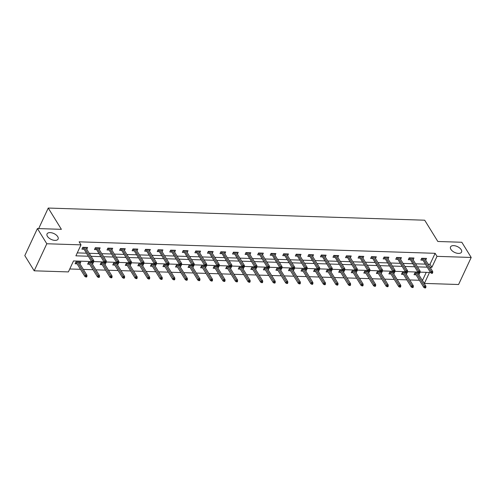 <?xml version="1.0" encoding="UTF-8"?>
<svg xmlns="http://www.w3.org/2000/svg" width="496" height="496" viewBox="0 0 496 496"><rect width="100%" height="100%" fill="white"/><g stroke="black" fill="none" stroke-linecap="round" stroke-linejoin="round"><path stroke-width="0.74" d="M57.722 236.66A6.088 3.224 -155 0 1 58.088 239.072A6.088 3.224 -155 0 1 53.122 240.107A6.088 3.224 -155 0 1 47.418 236.332A6.088 3.224 -155 0 1 47.052 233.926A6.088 3.224 -155 0 1 52.018 232.884A6.088 3.224 -155 0 1 57.722 236.66M461.193 249.686A6.088 3.224 -155 0 1 461.559 252.092A6.088 3.224 -155 0 1 456.593 253.134A6.088 3.224 -155 0 1 450.895 249.358A6.088 3.224 -155 0 1 450.529 246.946A6.088 3.224 -155 0 1 455.495 245.904A6.088 3.224 -155 0 1 461.193 249.686M91.5 261.528L73.501 260.946L68.386 271.913L34.187 270.81L24.8 255.607L37.417 228.557L61.392 229.332L48.248 208.053L424.688 220.205L437.832 241.484L461.813 242.259L471.2 257.461L458.583 284.512L424.384 283.408L429.499 272.44L420.174 272.137M422.307 280.358L424.384 283.408M69.756 268.981L80.464 269.322M83.365 269.415L93.019 269.731M95.92 269.824L105.567 270.134M108.475 270.227L118.122 270.537M121.024 270.636L130.677 270.946M133.579 271.039L143.226 271.349M146.134 271.442L155.781 271.752M158.689 271.851L168.336 272.161M171.238 272.254L180.891 272.564M183.793 272.657L193.44 272.974M196.348 273.067L205.995 273.377M208.897 273.47L218.55 273.78M221.452 273.873L231.099 274.189M234.007 274.282L243.654 274.592M246.562 274.685L256.209 274.995M259.11 275.088L268.764 275.404M271.665 275.497L281.313 275.807M284.22 275.9L293.868 276.21M296.769 276.309L306.423 276.619M309.324 276.712L318.978 277.022M321.879 277.115L331.526 277.431M334.434 277.524L344.081 277.834M346.983 277.927L356.636 278.237M359.538 278.33L369.185 278.647M372.093 278.74L381.74 279.05M384.642 279.143L394.295 279.453M397.197 279.546L406.85 279.862M409.752 279.955L419.399 280.265M48.248 208.053L38.669 228.6M422.511 280.364L426.256 272.335M418.884 274.821L419.715 273.042L414.892 272.887L414.036 274.71L416.008 274.778M406.329 274.418L407.166 272.633L402.337 272.478L401.481 274.307L403.459 274.369M393.781 274.015L394.611 272.23L389.782 272.075L388.932 273.904L390.904 273.966M381.226 273.606L382.056 271.827L377.227 271.665L376.377 273.494L378.349 273.563M368.671 273.203L369.501 271.417L364.678 271.262L363.822 273.091L365.794 273.153M356.122 272.8L356.953 271.014L352.123 270.859L351.267 272.688L353.245 272.75M343.567 272.391L344.398 270.611L339.568 270.45L338.718 272.279L340.69 272.341M331.012 271.988L331.843 270.202L327.013 270.047L326.163 271.876L328.135 271.938M318.457 271.579L319.294 269.799L314.464 269.644L313.608 271.467L315.586 271.535M305.908 271.176L306.739 269.39L301.909 269.235L301.06 271.064L303.031 271.126M293.353 270.773L294.184 268.987L289.354 268.832L288.505 270.661L290.476 270.723M280.798 270.363L281.629 268.584L276.805 268.429L275.95 270.252L277.921 270.32M268.243 269.96L269.08 268.175L264.25 268.02L263.395 269.849L265.372 269.911M255.694 269.557L256.525 267.772L251.695 267.617L250.846 269.446L252.817 269.508M243.139 269.148L243.97 267.369L239.14 267.208L238.291 269.037L240.262 269.105M230.584 268.745L231.415 266.96L226.591 266.805L225.736 268.634L227.707 268.696M218.035 268.342L218.866 266.557L214.036 266.402L213.187 268.231L215.159 268.293M205.48 267.933L206.311 266.154L201.481 265.992L200.632 267.821L202.604 267.883M192.925 267.53L193.756 265.744L188.933 265.589L188.077 267.418L190.049 267.48M180.37 267.127L181.207 265.341L176.378 265.186L175.522 267.009L177.5 267.077M167.822 266.718L168.652 264.932L163.823 264.777L162.973 266.606L164.945 266.668M155.267 266.315L156.097 264.529L151.268 264.374L150.418 266.203L152.39 266.265M142.712 265.906L143.542 264.126L138.719 263.971L137.863 265.794L139.835 265.862M130.163 265.503L130.994 263.717L126.164 263.562L125.314 265.391L127.286 265.453M117.608 265.1L118.439 263.314L113.609 263.159L112.759 264.988L114.731 265.05M105.053 264.69L105.884 262.911L101.06 262.756L100.204 264.579L102.176 264.647M92.498 264.287L93.335 262.502L88.505 262.347L87.649 264.176L89.627 264.238M79.949 263.884L80.78 262.099L75.95 261.944L75.101 263.773L77.072 263.835M428.184 264.219L430.007 264.281L435.122 253.313L79.124 241.825L81.003 244.863L75.888 255.831L88.226 256.227M77.258 252.892L86.347 253.189M89.249 253.282L98.896 253.592M101.804 253.685L111.451 253.995M114.359 254.095L124.006 254.405M126.908 254.498L136.561 254.808M139.463 254.901L149.11 255.211M152.018 255.31L161.665 255.62M164.567 255.713L174.22 256.023M177.122 256.116L186.769 256.432M189.677 256.525L199.324 256.835M202.232 256.928L211.879 257.238M214.78 257.331L224.434 257.647M227.335 257.74L236.983 258.05M239.89 258.143L249.538 258.453M252.439 258.546L262.093 258.862M264.994 258.955L274.641 259.265M277.549 259.358L287.196 259.668M290.104 259.768L299.751 260.078M302.653 260.171L312.306 260.481M315.208 260.574L324.855 260.89M327.763 260.983L337.41 261.293M340.312 261.386L349.965 261.696M352.867 261.789L362.514 262.105M365.422 262.198L375.069 262.508M377.977 262.601L387.624 262.911M390.526 263.004L400.179 263.32M403.081 263.413L412.728 263.723M415.636 263.816L425.283 264.126M425.704 260.202L426.535 258.416L421.705 258.261L420.856 260.09L422.828 260.152M413.149 259.799L413.98 258.013L409.157 257.858L408.301 259.687L410.273 259.749M400.594 259.389L401.431 257.61L396.602 257.449L395.746 259.278L397.724 259.34M388.046 258.986L388.876 257.201L384.047 257.046L383.197 258.875L385.169 258.937M375.491 258.583L376.321 256.798L371.492 256.643L370.642 258.466L372.614 258.534M362.936 258.174L363.766 256.389L358.943 256.234L358.087 258.063L360.059 258.125M350.387 257.771L351.218 255.986L346.388 255.831L345.532 257.66L347.51 257.722M337.832 257.362L338.663 255.583L333.833 255.428L332.983 257.25L334.955 257.319M325.277 256.959L326.108 255.173L321.284 255.018L320.428 256.847L322.4 256.909M312.722 256.556L313.559 254.77L308.729 254.615L307.873 256.444L309.851 256.506M300.173 256.147L301.004 254.367L296.174 254.212L295.325 256.035L297.296 256.103M287.618 255.744L288.449 253.958L283.619 253.803L282.77 255.632L284.741 255.694M275.063 255.341L275.894 253.555L271.07 253.4L270.215 255.229L272.186 255.291M262.514 254.932L263.345 253.152L258.515 252.991L257.66 254.82L259.637 254.888M249.959 254.529L250.79 252.743L245.96 252.588L245.111 254.417L247.082 254.479M237.404 254.126L238.235 252.34L233.405 252.185L232.556 254.014L234.527 254.076M224.849 253.716L225.68 251.937L220.856 251.776L220.001 253.605L221.979 253.667M212.3 253.313L213.131 251.528L208.301 251.373L207.452 253.202L209.424 253.264M199.745 252.904L200.576 251.125L195.746 250.97L194.897 252.793L196.869 252.861M187.19 252.501L188.021 250.716L183.198 250.561L182.342 252.39L184.314 252.452M174.635 252.098L175.472 250.313L170.643 250.158L169.787 251.987L171.765 252.049M162.087 251.689L162.917 249.91L158.088 249.755L157.238 251.577L159.21 251.646M149.532 251.286L150.362 249.5L145.533 249.345L144.683 251.174L146.655 251.236M136.977 250.883L137.807 249.097L132.984 248.942L132.128 250.771L134.1 250.833M124.428 250.474L125.259 248.694L120.429 248.539L119.579 250.362L121.551 250.43M111.873 250.071L112.704 248.285L107.874 248.13L107.024 249.959L108.996 250.021M99.318 249.668L100.149 247.882L95.325 247.727L94.469 249.556L96.441 249.618M86.763 249.259L87.6 247.479L82.77 247.318L81.914 249.147L83.892 249.215M37.417 228.557L46.804 243.759L81.003 244.863M34.187 270.81L46.804 243.759M435.122 253.313L437.001 256.351L471.2 257.461M430.063 267.263L431.886 267.319L437.001 256.351M91.128 256.32L100.775 256.63M103.683 256.723L113.33 257.04M116.231 257.133L125.885 257.443M128.786 257.536L138.434 257.846M141.341 257.945L150.989 258.255M153.896 258.348L163.544 258.658M166.445 258.751L176.099 259.067M179 259.16L188.647 259.47M191.555 259.563L201.202 259.873M204.104 259.966L213.757 260.282M216.659 260.375L226.306 260.685M229.214 260.778L238.861 261.088M241.769 261.181L251.416 261.497M254.318 261.59L263.971 261.9M266.873 261.993L276.52 262.303M279.428 262.396L289.075 262.713M291.977 262.806L301.63 263.116M304.532 263.209L314.185 263.519M317.087 263.618L326.734 263.928M329.642 264.021L339.289 264.331M342.19 264.424L351.844 264.74M354.745 264.833L364.393 265.143M367.3 265.236L376.948 265.546M379.855 265.639L389.503 265.955M392.404 266.048L402.058 266.358M404.959 266.451L414.606 266.761M417.514 266.854L427.161 267.17M417.88 272.062L407.619 271.734M405.331 271.659L395.064 271.324M392.776 271.256L382.509 270.921M380.221 270.847L369.96 270.518M367.672 270.444L357.405 270.109M355.117 270.035L344.85 269.706M342.562 269.632L332.301 269.303M330.007 269.229L319.746 268.894M317.459 268.82L307.191 268.491M304.904 268.417L294.636 268.088M292.349 268.014L282.088 267.679M279.794 267.604L269.533 267.276M267.245 267.201L256.978 266.867M254.69 266.798L244.423 266.464M242.135 266.389L231.874 266.061M229.586 265.986L219.319 265.651M217.031 265.577L206.764 265.248M204.476 265.174L194.215 264.845M191.921 264.771L181.66 264.436M179.372 264.362L169.105 264.033M166.817 263.959L156.55 263.63M154.262 263.556L144.001 263.221M141.713 263.147L131.446 262.818M129.158 262.744L118.891 262.415M116.603 262.341L106.342 262.006M104.048 261.931L93.787 261.603M430.007 264.281L431.886 267.319M421.817 258.267L430.633 272.788L431.247 271.473L423.113 258.304M431.923 272.564L431.582 273.296L432.382 273.321L432.723 272.595L431.923 272.564L431.247 271.473L432.698 271.523L424.564 258.354M430.633 272.788L431.582 273.296M432.723 272.595L432.698 271.523M424.762 287.922L425.568 287.947L425.909 287.215L425.103 287.19L424.762 287.922L423.813 287.413L424.427 286.093L425.878 286.142L417.744 272.974M425.103 287.19L416.293 272.93M423.813 287.413L414.935 273.036M425.878 286.142L425.909 287.215M409.268 257.858L418.078 272.385L418.692 271.07L410.558 257.901M419.368 272.161L419.027 272.893L419.833 272.918L420.174 272.186L419.368 272.161L418.692 271.07L420.143 271.114L412.009 257.951M418.078 272.385L419.027 272.893M420.174 272.186L420.143 271.114M396.713 257.455L405.53 271.982L406.143 270.661L398.009 257.498M406.813 271.758L406.472 272.49L407.278 272.515L407.619 271.783L406.813 271.758L406.143 270.661L407.588 270.711L399.454 257.542M405.53 271.982L406.472 272.49M407.619 271.783L407.588 270.711M412.207 287.513L413.013 287.544L413.354 286.812L412.548 286.781L412.207 287.513L411.265 287.004L411.878 285.69L413.323 285.739L405.189 272.571M412.548 286.781L403.744 272.521M411.265 287.004L402.38 272.626M413.323 285.739L413.354 286.812M399.658 287.11L400.458 287.134L400.799 286.403L399.999 286.378L399.658 287.11L398.71 286.601L399.323 285.287L400.768 285.33L392.64 272.168M399.999 286.378L391.189 272.118M398.71 286.601L389.825 272.223M400.768 285.33L400.799 286.403M384.158 257.052L392.975 271.572L393.588 270.258L385.454 257.089M394.264 271.349L393.923 272.081L394.723 272.106L395.064 271.374L394.264 271.349L393.588 270.258L395.033 270.308L386.905 257.139M392.975 271.572L393.923 272.081M395.064 271.374L395.033 270.308M371.603 256.643L380.42 271.169L381.033 269.855L372.899 256.686M381.709 270.946L381.368 271.678L382.174 271.703L382.515 270.971L381.709 270.946L381.033 269.855L382.484 269.898L374.35 256.736M380.42 271.169L381.368 271.678M382.515 270.971L382.484 269.898M359.054 256.24L367.865 270.766L368.478 269.446L360.35 256.283M369.154 270.543L368.813 271.269L369.619 271.3L369.96 270.568L369.154 270.543L368.478 269.446L369.929 269.495L361.795 256.327M367.865 270.766L368.813 271.269M369.96 270.568L369.929 269.495M387.103 286.707L387.909 286.731L388.25 286L387.444 285.975L387.103 286.707L386.155 286.198L386.768 284.878L388.219 284.927L380.085 271.758M387.444 285.975L378.634 271.715M386.155 286.198L377.276 271.814M388.219 284.927L388.25 286M374.548 286.297L375.354 286.322L375.695 285.597L374.889 285.566L374.548 286.297L373.6 285.789L374.213 284.475L375.664 284.524L367.53 271.355M374.889 285.566L366.085 271.306M373.6 285.789L364.721 271.411M375.664 284.524L375.695 285.597M361.993 285.894L362.799 285.919L363.14 285.188L362.334 285.163L361.993 285.894L361.051 285.386L361.665 284.072L363.109 284.115L354.975 270.952M362.334 285.163L353.53 270.903M361.051 285.386L352.166 271.008M363.109 284.115L363.14 285.188M346.499 255.837L355.316 270.357L355.93 269.043L347.795 255.874M356.599 270.134L356.258 270.866L357.064 270.89L357.405 270.159L356.599 270.134L355.93 269.043L357.374 269.086L349.24 255.924M355.316 270.357L356.258 270.866M357.405 270.159L357.374 269.086M349.444 285.491L350.244 285.516L350.585 284.785L349.785 284.76L349.444 285.491L348.496 284.983L349.11 283.662L350.56 283.712L342.426 270.543M349.785 284.76L340.975 270.5M348.496 284.983L339.611 270.599M350.56 283.712L350.585 284.785M333.944 255.428L342.761 269.954L343.375 268.64L335.24 255.471M344.05 269.731L343.709 270.463L344.509 270.487L344.85 269.756L344.05 269.731L343.375 268.64L344.825 268.683L336.691 255.514M342.761 269.954L343.709 270.463M344.85 269.756L344.825 268.683M336.889 285.082L337.695 285.107L338.036 284.375L337.23 284.351L336.889 285.082L335.941 284.574L336.555 283.259L338.005 283.303L329.871 270.14M337.23 284.351L328.42 270.091M335.941 284.574L327.062 270.196M338.005 283.303L338.036 284.375M321.396 255.025L330.206 269.545L330.82 268.231L322.685 255.068M331.495 269.328L331.154 270.053L331.96 270.084L332.301 269.353L331.495 269.328L330.82 268.231L332.27 268.28L324.136 255.111M330.206 269.545L331.154 270.053M332.301 269.353L332.27 268.28M324.334 284.679L325.14 284.704L325.481 283.972L324.675 283.948L324.334 284.679L323.392 284.171L324.006 282.856L325.45 282.9L317.316 269.737M324.675 283.948L315.871 269.688M323.392 284.171L314.507 269.793M325.45 282.9L325.481 283.972M308.841 254.615L317.657 269.142L318.271 267.828L310.136 254.659M318.94 268.919L318.599 269.65L319.405 269.675L319.746 268.944L318.94 268.919L318.271 267.828L319.715 267.871L311.581 254.708M317.657 269.142L318.599 269.65M319.746 268.944L319.715 267.871M311.779 284.27L312.585 284.301L312.926 283.569L312.12 283.545L311.779 284.27L310.837 283.762L311.451 282.447L312.895 282.497L304.767 269.328M312.12 283.545L303.316 269.285M310.837 283.762L301.952 269.384M312.895 282.497L312.926 283.569M296.286 254.212L305.102 268.739L305.716 267.418L297.581 254.256M306.392 268.516L306.051 269.247L306.85 269.272L307.191 268.541L306.392 268.516L305.716 267.418L307.16 267.468L299.032 254.299M305.102 268.739L306.051 269.247M307.191 268.541L307.16 267.468M299.231 283.867L300.037 283.892L300.378 283.16L299.572 283.135L299.231 283.867L298.282 283.359L298.896 282.044L300.347 282.088L292.212 268.925M299.572 283.135L290.761 268.875M298.282 283.359L289.397 268.981M300.347 282.088L300.378 283.16M283.731 253.809L292.547 268.33L293.161 267.015L285.026 253.853M293.837 268.107L293.496 268.838L294.302 268.869L294.643 268.138L293.837 268.107L293.161 267.015L294.612 267.065L286.477 253.896M292.547 268.33L293.496 268.838M294.643 268.138L294.612 267.065M286.676 283.464L287.482 283.489L287.823 282.757L287.017 282.732L286.676 283.464L285.727 282.956L286.341 281.635L287.792 281.685L279.657 268.516M287.017 282.732L278.213 268.472M285.727 282.956L276.849 268.578M287.792 281.685L287.823 282.757M271.182 253.4L279.992 267.927L280.606 266.612L272.478 253.444M281.282 267.704L280.941 268.435L281.747 268.46L282.088 267.728L281.282 267.704L280.606 266.612L282.057 266.656L273.922 253.493M279.992 267.927L280.941 268.435M282.088 267.728L282.057 266.656M274.121 283.055L274.927 283.086L275.268 282.354L274.462 282.323L274.121 283.055L273.178 282.546L273.792 281.232L275.237 281.282L267.102 268.113M274.462 282.323L265.658 268.069M273.178 282.546L264.294 268.169M275.237 281.282L275.268 282.354M258.627 252.997L267.443 267.524L268.057 266.203L259.923 253.041M268.727 267.301L268.386 268.032L269.192 268.057L269.533 267.325L268.727 267.301L268.057 266.203L269.502 266.253L261.367 253.084M267.443 267.524L268.386 268.032M269.533 267.325L269.502 266.253M261.572 282.652L262.372 282.677L262.713 281.945L261.913 281.92L261.572 282.652L260.623 282.143L261.237 280.829L262.688 280.872L254.553 267.71M261.913 281.92L253.103 267.66M260.623 282.143L251.739 267.766M262.688 280.872L262.713 281.945M246.072 252.594L254.888 267.115L255.502 265.8L247.368 252.631M256.178 266.891L255.837 267.623L256.637 267.648L256.978 266.922L256.178 266.891L255.502 265.8L256.953 265.85L248.818 252.681M254.888 267.115L255.837 267.623M256.978 266.922L256.953 265.85M249.017 282.249L249.823 282.274L250.164 281.542L249.358 281.517L249.017 282.249L248.068 281.74L248.682 280.42L250.133 280.469L241.998 267.301M249.358 281.517L240.548 267.257M248.068 281.74L239.19 267.363M250.133 280.469L250.164 281.542M233.523 252.185L242.333 266.712L242.947 265.397L234.813 252.228M243.623 266.488L243.282 267.22L244.088 267.245L244.429 266.513L243.623 266.488L242.947 265.397L244.398 265.441L236.263 252.278M242.333 266.712L243.282 267.22M244.429 266.513L244.398 265.441M236.462 281.84L237.268 281.864L237.609 281.139L236.803 281.108L236.462 281.84L235.519 281.331L236.133 280.017L237.578 280.066L229.443 266.898M236.803 281.108L227.999 266.848M235.519 281.331L226.635 266.953M237.578 280.066L237.609 281.139M220.968 251.782L229.784 266.309L230.398 264.988L222.264 251.825M231.068 266.085L230.727 266.817L231.533 266.842L231.874 266.11L231.068 266.085L230.398 264.988L231.843 265.038L223.708 251.869M229.784 266.309L230.727 266.817M231.874 266.11L231.843 265.038M223.907 281.437L224.713 281.461L225.054 280.73L224.248 280.705L223.907 281.437L222.964 280.928L223.578 279.614L225.023 279.657L216.895 266.495M224.248 280.705L215.444 266.445M222.964 280.928L214.08 266.55M225.023 279.657L225.054 280.73M208.413 251.379L217.229 265.899L217.843 264.585L209.709 251.416M218.513 265.676L218.172 266.408L218.978 266.433L219.319 265.701L218.513 265.676L217.843 264.585L219.288 264.628L211.16 251.466M217.229 265.899L218.172 266.408M219.319 265.701L219.288 264.628M211.358 281.034L212.164 281.058L212.505 280.327L211.699 280.302L211.358 281.034L210.409 280.525L211.023 279.205L212.474 279.254L204.34 266.085M211.699 280.302L202.889 266.042M210.409 280.525L201.525 266.141M212.474 279.254L212.505 280.327M195.858 250.97L204.674 265.496L205.288 264.182L197.154 251.013M205.964 265.273L205.623 266.005L206.429 266.03L206.77 265.298L205.964 265.273L205.288 264.182L206.739 264.225L198.605 251.063M204.674 265.496L205.623 266.005M206.77 265.298L206.739 264.225M198.803 280.624L199.609 280.649L199.95 279.918L199.144 279.893L198.803 280.624L197.854 280.116L198.468 278.802L199.919 278.851L191.785 265.682M199.144 279.893L190.334 265.633M197.854 280.116L188.976 265.738M199.919 278.851L199.95 279.918M183.309 250.567L192.119 265.087L192.733 263.773L184.605 250.61M193.409 264.87L193.068 265.596L193.874 265.627L194.215 264.895L193.409 264.87L192.733 263.773L194.184 263.822L186.05 250.654M192.119 265.087L193.068 265.596M194.215 264.895L194.184 263.822M186.248 280.221L187.054 280.246L187.395 279.515L186.589 279.49L186.248 280.221L185.306 279.713L185.919 278.399L187.364 278.442L179.23 265.279M186.589 279.49L177.785 265.23M185.306 279.713L176.421 265.335M187.364 278.442L187.395 279.515M170.754 250.164L179.571 264.684L180.184 263.37L172.05 250.201M180.854 264.461L180.513 265.193L181.319 265.217L181.66 264.486L180.854 264.461L180.184 263.37L181.629 263.413L173.495 250.251M179.571 264.684L180.513 265.193M181.66 264.486L181.629 263.413M173.699 279.818L174.499 279.843L174.84 279.112L174.04 279.087L173.699 279.818L172.751 279.31L173.364 277.989L174.815 278.039L166.681 264.87M174.04 279.087L165.23 264.827M172.751 279.31L163.866 264.926M174.815 278.039L174.84 279.112M158.199 249.755L167.016 264.281L167.629 262.967L159.495 249.798M168.305 264.058L167.964 264.79L168.764 264.814L169.105 264.083L168.305 264.058L167.629 262.967L169.08 263.01L160.946 249.841M167.016 264.281L167.964 264.79M169.105 264.083L169.08 263.01M161.144 279.409L161.95 279.434L162.291 278.702L161.485 278.678L161.144 279.409L160.196 278.901L160.809 277.586L162.26 277.63L154.126 264.467M161.485 278.678L152.675 264.418M160.196 278.901L151.317 264.523M162.26 277.63L162.291 278.702M145.65 249.352L154.461 263.872L155.074 262.558L146.94 249.395M155.75 263.649L155.409 264.38L156.215 264.411L156.556 263.68L155.75 263.649L155.074 262.558L156.525 262.607L148.391 249.438M154.461 263.872L155.409 264.38M156.556 263.68L156.525 262.607M148.589 279.006L149.395 279.031L149.736 278.299L148.93 278.275L148.589 279.006L147.641 278.498L148.254 277.183L149.705 277.227L141.571 264.058M148.93 278.275L140.126 264.015M147.641 278.498L138.762 264.12M149.705 277.227L149.736 278.299M133.095 248.942L141.912 263.469L142.519 262.155L134.391 248.986M143.195 263.246L142.854 263.977L143.66 264.002L144.001 263.271L143.195 263.246L142.519 262.155L143.97 262.198L135.836 249.035M141.912 263.469L142.854 263.977M144.001 263.271L143.97 262.198M136.034 278.597L136.84 278.628L137.181 277.896L136.375 277.872L136.034 278.597L135.092 278.089L135.706 276.774L137.15 276.824L129.022 263.655M136.375 277.872L127.571 263.612M135.092 278.089L126.207 263.711M137.15 276.824L137.181 277.896M120.54 248.539L129.357 263.066L129.971 261.745L121.836 248.583M130.64 262.843L130.299 263.574L131.105 263.599L131.446 262.868L130.64 262.843L129.971 261.745L131.415 261.795L123.287 248.626M129.357 263.066L130.299 263.574M131.446 262.868L131.415 261.795M123.485 278.194L124.291 278.219L124.626 277.487L123.826 277.462L123.485 278.194L122.537 277.686L123.151 276.371L124.601 276.415L116.467 263.252M123.826 277.462L115.016 263.202M122.537 277.686L113.652 263.308M124.601 276.415L124.626 277.487M107.985 248.136L116.802 262.657L117.416 261.342L109.281 248.174M118.091 262.434L117.75 263.165L118.556 263.196L118.897 262.465L118.091 262.434L117.416 261.342L118.866 261.392L110.732 248.223M116.802 262.657L117.75 263.165M118.897 262.465L118.866 261.392M110.93 277.791L111.736 277.816L112.077 277.084L111.271 277.059L110.93 277.791L109.982 277.283L110.596 275.962L112.046 276.012L103.912 262.843M111.271 277.059L102.461 262.799M109.982 277.283L101.103 262.905M112.046 276.012L112.077 277.084M95.437 247.727L104.247 262.254L104.861 260.939L96.726 247.771M105.536 262.031L105.195 262.762L106.001 262.787L106.342 262.055L105.536 262.031L104.861 260.939L106.311 260.983L98.177 247.82M104.247 262.254L105.195 262.762M106.342 262.055L106.311 260.983M98.375 277.382L99.181 277.413L99.522 276.681L98.716 276.65L98.375 277.382L97.433 276.873L98.047 275.559L99.491 275.609L91.357 262.44M98.716 276.65L89.912 262.396M97.433 276.873L88.548 262.496M99.491 275.609L99.522 276.681M82.882 247.324L91.698 261.851L92.312 260.53L84.177 247.368M92.981 261.628L92.64 262.359L93.446 262.384L93.787 261.652L92.981 261.628L92.312 260.53L93.756 260.58L85.622 247.411M91.698 261.851L92.64 262.359M93.787 261.652L93.756 260.58M85.827 276.979L86.626 277.004L86.967 276.272L86.168 276.247L85.827 276.979L84.878 276.47L85.492 275.156L86.936 275.199L78.808 262.037M86.168 276.247L77.357 261.987M84.878 276.47L75.993 262.093M86.936 275.199L86.967 276.272"/></g></svg>
